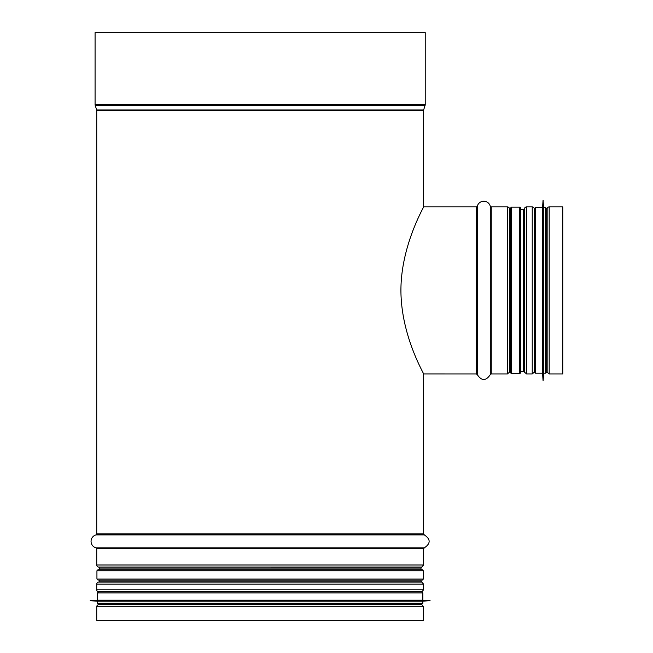 <?xml version="1.0" encoding="UTF-8"?>
<svg xmlns="http://www.w3.org/2000/svg" width="653" height="653" viewBox="0 0 653 653"><rect width="100%" height="100%" fill="white"/><g stroke="black" fill="none" stroke-linecap="round" stroke-linejoin="round"><path stroke-width="0.98" d="M98.432 604.727A2.065 2.065 90 0 0 96.734 606.759L96.734 620.35L96.734 606.759A2.065 2.065 0 0 1 98.432 604.727L100.946 604.286L98.432 604.727L421.871 604.727L419.357 604.286M96.734 589.806A2.065 2.065 90 0 0 98.432 591.838A2.065 2.065 0 0 1 96.734 589.806L96.734 584.141L96.734 589.806L423.577 589.806L423.577 584.141L96.734 584.141A2.065 2.065 90 0 1 98.432 582.109L98.432 582.109A2.065 2.065 0 0 0 96.734 584.141M99.305 581.088A1.028 1.028 -90 0 1 98.456 582.109A1.028 1.028 0 0 0 99.305 581.088L99.305 580.06L99.305 581.088L420.997 581.088L421.846 582.109L98.456 582.109L421.846 582.109M99.305 568.053L99.305 569.751L99.305 568.053A1.028 1.028 -90 0 0 98.456 567.041L98.456 567.041A1.028 1.028 0 0 1 99.305 568.053L420.997 568.053L420.997 569.751M96.734 565A2.065 2.065 90 0 0 98.432 567.033A2.065 2.065 0 0 1 96.734 565L96.734 548.822L96.734 565L423.577 565L423.577 548.822L96.734 548.822A1.028 1.028 -90 0 0 95.975 547.834A1.028 1.028 0 0 1 96.734 548.822M95.975 534.913A6.701 6.701 90 0 0 95.975 547.834A6.701 6.701 0 0 1 95.975 534.913A1.028 1.028 -90 0 0 96.734 533.917A1.028 1.028 0 0 1 95.975 534.913L424.328 534.913L423.577 533.917L96.734 533.917L96.734 110.3L96.734 533.917M96.685 109.99A1.028 1.028 -90 0 1 96.734 110.3A1.028 1.028 0 0 0 96.685 109.99L95.175 105.288L96.685 109.99L423.626 109.99L425.127 105.288L95.175 105.288A2.065 2.065 90 0 1 95.077 104.66A2.065 2.065 0 0 0 95.175 105.288M95.077 32.65L95.077 104.66L95.077 32.65L425.225 32.65L425.225 104.66L95.077 104.66M96.734 606.759L423.577 606.759L423.577 620.35L96.734 620.35M423.626 109.99L423.577 206.895C424.515 206.168 398.444 249.519 401.113 297.246C403.268 339.478 424.148 373.867 423.568 373.924L476.331 373.932L477.327 374.683L477.327 206.144A6.701 6.701 180 0 1 490.248 206.144A1.028 1.028 -0 0 0 491.244 206.895L507.422 206.895A2.065 2.065 180 0 1 509.446 208.601L509.454 208.625A1.028 1.028 -0 0 0 510.466 209.474A1.028 1.028 0 0 1 509.454 208.625L509.454 372.202L507.422 373.932L507.422 206.895A2.065 2.065 0 0 1 509.446 208.601L509.454 208.625M477.327 206.144A1.028 1.028 0 0 1 476.331 206.895L423.577 206.895L476.331 206.895A1.028 1.028 -0 0 0 477.327 206.144A6.701 6.701 0 0 1 490.248 206.144A1.028 1.028 0 0 0 491.244 206.895L507.422 206.895M547.149 208.601L546.7 211.115L547.149 208.601A2.065 2.065 180 0 1 549.181 206.895L562.764 206.895L562.764 373.932L549.181 373.932L547.149 372.226L547.149 208.601A2.065 2.065 0 0 1 549.181 206.895L562.764 206.895M534.334 371.802L534.252 208.601A2.065 2.065 0 0 0 532.228 206.895L526.555 206.895A2.065 2.065 0 0 0 524.522 208.601L524.522 208.625A1.028 1.028 0 0 1 523.502 209.474L520.776 209.474L523.502 209.474A1.028 1.028 -0 0 0 524.522 208.625L524.522 208.601A2.065 2.065 180 0 1 526.555 206.895L532.228 206.895A2.065 2.065 180 0 1 534.252 208.601L534.334 209.025M510.466 208.136L510.466 372.692L511.503 373.72L511.503 207.107L510.466 208.136M519.747 373.72L519.747 207.107L520.776 208.136L520.776 372.692L519.747 373.72L511.503 373.72M97.966 580.06L422.336 580.06L423.364 579.023L96.938 579.023L97.966 580.06M423.364 570.779L96.938 570.779L97.966 569.751L422.336 569.751L423.364 570.779L423.364 579.023M98.277 569.751L422.026 569.751M546.7 371.353L546.7 208.65L546.7 371.353M546.7 208.65L545.671 207.621L545.671 373.206L543.614 373.206L543.614 207.621L543.043 200.406L543.043 380.421L543.149 200.406M543.043 380.421L542.578 373.206L542.578 207.621L543.043 200.406M534.334 372.177L534.334 208.65L535.362 207.621L535.362 373.206L534.334 372.177M422.85 603.258L97.452 603.258L98.481 604.286L421.822 604.286L422.85 603.258L422.85 601.193L430.066 600.629L90.236 600.629L430.066 600.727M99.305 604.286L260.155 604.286M97.452 603.258L97.452 601.193L422.85 601.193M90.236 600.629L97.452 600.164L422.85 600.164L430.066 600.629M260.155 591.912L421.822 591.912L422.85 592.948L97.452 592.948L98.481 591.912L260.155 591.912M423.577 110.3L96.734 110.3M424.328 534.913C430.743 539.223 430.743 543.525 424.328 547.834L95.975 547.834M421.871 567.033L98.432 567.033L421.846 567.041L423.577 565M423.577 589.806L421.871 591.838L98.432 591.838M476.331 206.895L476.331 373.932M490.248 206.144L490.248 374.683C485.938 381.099 481.636 381.099 477.327 374.683M491.244 206.895L491.244 373.932L507.422 373.932M509.446 208.601L509.446 372.226L510.466 371.353L510.466 304.714M523.502 209.474L523.502 371.353L524.522 372.226L524.522 208.625M524.522 208.601L524.522 372.226L526.555 373.932L532.228 373.932L532.228 206.895M526.555 206.895L526.555 373.932M549.181 206.895L549.181 373.932M425.127 105.288L425.225 104.66M423.577 373.932L423.577 533.917M424.328 547.834L423.577 548.822M421.846 567.041L420.997 568.053M420.997 580.06L420.997 581.088M423.577 584.141L421.871 582.109M423.577 606.759L421.871 604.727M490.248 374.683L491.244 373.932M520.776 371.353L523.502 371.353M534.252 372.226L532.228 373.932M546.7 369.712L547.149 372.226M519.747 207.107L511.503 207.107M96.938 570.779L96.938 579.023M545.671 373.206L546.7 372.177M545.671 207.621L543.614 207.621M543.614 373.206L543.149 380.421M542.578 207.621L535.362 207.621M542.578 373.206L535.362 373.206M97.452 601.193L90.236 600.727M422.85 600.164L422.85 592.948M97.452 600.164L97.452 592.948"/></g></svg>
